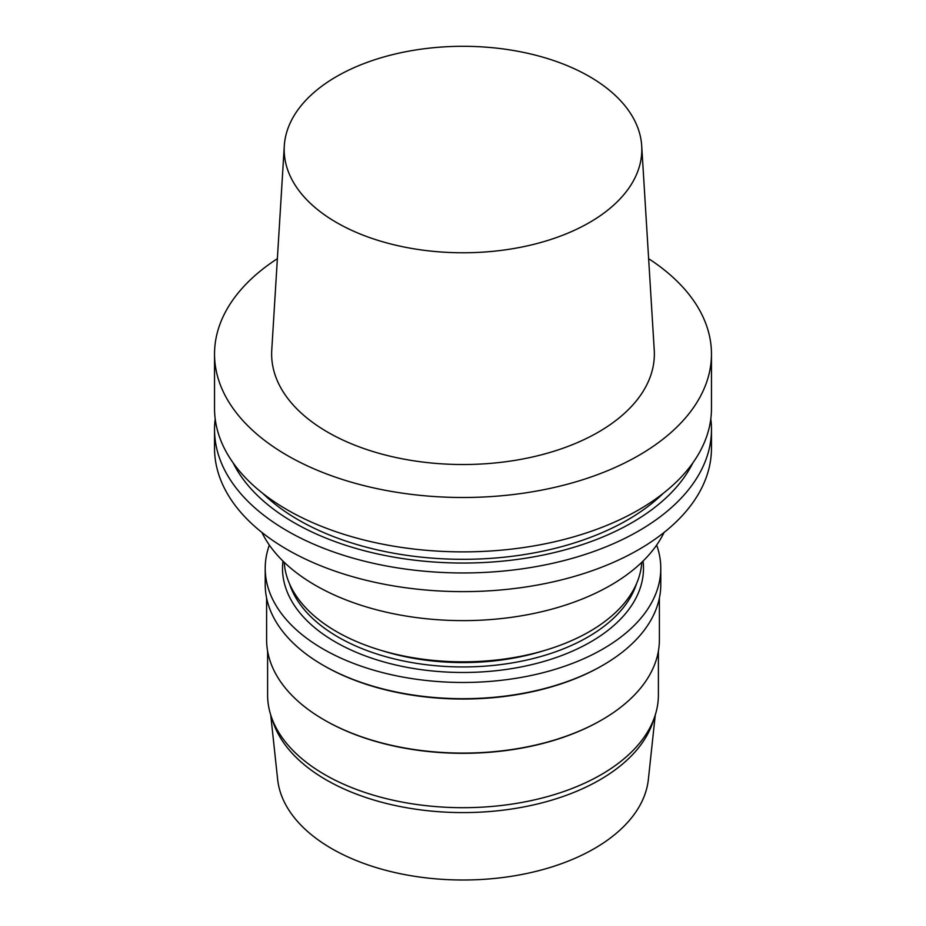 <?xml version="1.0" encoding="UTF-8"?>
<svg xmlns="http://www.w3.org/2000/svg" width="926" height="926" viewBox="0 0 926 926"><rect width="100%" height="100%" fill="white"/><g stroke="black" fill="none" stroke-linecap="round" stroke-linejoin="round"><path stroke-width="1.39" d="M589.445 222.541A178.811 103.237 180 0 1 391.652 244.198A178.811 103.237 180 0 1 284.294 145.88A178.811 103.237 180 0 1 463 46.3A178.811 103.237 180 0 1 641.706 145.88A178.811 103.237 180 0 1 589.445 222.541M641.706 145.88L654.242 350.121A191.358 110.483 180 0 1 598.312 432.164A191.358 110.483 180 0 1 386.651 455.349A191.358 110.483 180 0 1 271.758 350.121L284.294 145.88M648.628 258.678A248.469 143.461 180 0 1 711.469 354.033A248.469 143.461 180 0 1 638.697 455.476A248.469 143.461 180 0 1 367.911 486.578A248.469 143.461 180 0 1 214.531 354.033A248.469 143.461 180 0 1 277.372 258.678M711.469 354.033L711.469 408.412A248.469 143.461 180 0 1 638.697 509.856A248.469 143.461 180 0 1 367.911 540.958A248.469 143.461 180 0 1 214.531 408.412L214.531 354.033M663.178 493.408A232.576 134.27 180 0 1 627.458 519.995A232.576 134.27 180 0 1 262.822 493.408M692.845 462.919A239.024 137.997 180 0 1 632.018 522.623A239.024 137.997 180 0 1 233.155 462.919M710.798 418.957A248.469 143.461 180 0 1 711.469 429.502A248.469 143.461 180 0 1 638.697 530.945A248.469 143.461 180 0 1 367.911 562.036A248.469 143.461 180 0 1 214.531 429.502A248.469 143.461 180 0 1 215.202 418.957M711.469 429.502L711.469 448.172A248.469 143.461 180 0 1 638.697 549.616A248.469 143.461 180 0 1 367.911 580.706A248.469 143.461 180 0 1 214.531 448.172L214.531 429.502M664.058 532.473A208.72 120.507 180 0 1 610.581 585.325A208.72 120.507 180 0 1 261.942 532.473M641.787 562.29A178.903 103.284 180 0 1 589.503 631.578A178.903 103.284 180 0 1 397.555 654.67A178.903 103.284 180 0 1 284.213 562.29M544.314 650.538A168.96 97.554 180 0 1 381.686 650.538M636.579 583.554A176.519 101.906 180 0 1 587.813 637.1A176.519 101.906 180 0 1 410.612 662.356A176.519 101.906 180 0 1 289.421 583.554M643.061 561.052A180.489 104.21 180 0 1 590.626 641.961A180.489 104.21 180 0 1 388.191 663.109A180.489 104.21 180 0 1 282.939 561.052M656.65 545.055A197.782 114.187 180 0 1 660.782 568.275A197.782 114.187 180 0 1 602.861 649.022A197.782 114.187 180 0 1 387.311 673.781A197.782 114.187 180 0 1 265.218 568.275A197.782 114.187 180 0 1 269.35 545.055M660.782 568.275L660.782 584.514A197.782 114.187 180 0 1 602.861 665.25A197.782 114.187 180 0 1 323.139 665.25A197.782 114.187 180 0 1 265.218 584.514L265.218 568.275M601.877 665.817L602.861 665.25L601.877 665.817A196.393 113.389 180 0 1 324.123 665.817L323.139 665.25M659.393 598.034L659.393 639.692A196.393 113.389 180 0 1 601.877 719.872A196.393 113.389 180 0 1 324.123 719.872A196.393 113.389 180 0 1 266.607 639.692L266.607 598.034M601.518 720.069A195.398 112.81 180 0 1 601.171 720.278L601.877 719.872L601.171 720.278A195.398 112.81 180 0 1 324.829 720.278A195.398 112.81 180 0 1 324.482 720.069M658.398 651.082L658.398 694.87A195.398 112.81 180 0 1 654.856 716.249A195.398 112.81 180 0 1 601.171 774.645A195.398 112.81 180 0 1 405.738 802.738A195.398 112.81 180 0 1 271.144 716.249A195.398 112.81 180 0 1 267.602 694.87L267.602 651.082M654.856 716.249L652.911 722.095A193.407 111.664 180 0 1 599.759 779.889A193.407 111.664 180 0 1 406.329 807.692A193.407 111.664 180 0 1 273.089 722.095L271.144 716.249M655.272 714.965L648.362 779.414A185.709 107.219 180 0 1 594.318 848.598A185.709 107.219 180 0 1 397.277 873.068A185.709 107.219 180 0 1 277.638 779.414L270.728 714.965M324.829 720.278L324.123 719.872"/></g></svg>
